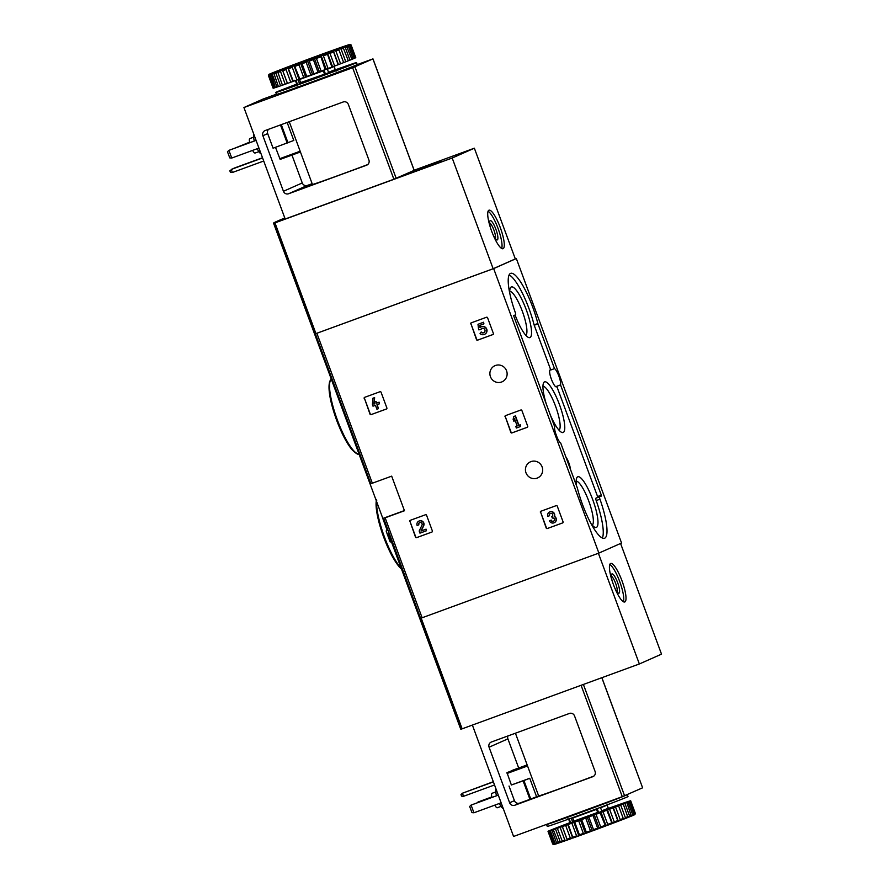 <?xml version="1.0" encoding="UTF-8"?>
<svg xmlns="http://www.w3.org/2000/svg" width="889" height="889" viewBox="0 0 889 889"><rect width="100%" height="100%" fill="white"/><g stroke="black" fill="none" stroke-linecap="round" stroke-linejoin="round"><path stroke-width="1.33" d="M409.696 521.41A0.822 0.8 66.1 0 1 410.151 520.365L425.52 514.742A0.822 0.8 66.1 0 1 426.564 515.242L432.387 531A0.822 0.8 66.1 0 1 431.921 532.044L416.552 537.667A0.822 0.8 66.1 0 1 415.519 537.178L409.951 521.298A0.822 0.8 66.1 0 1 410.262 520.332M540.39 512.297A0.822 0.8 66.1 0 1 540.856 511.253L556.225 505.63A0.822 0.8 66.1 0 1 557.259 506.119L563.081 521.887A0.822 0.8 66.1 0 1 562.626 522.932L547.246 528.555A0.822 0.8 66.1 0 1 546.213 528.055L540.645 512.186A0.822 0.8 66.1 0 1 540.957 511.208M370.046 483.849L382.848 518.454A161.931 2.389 -20.3 0 0 383.659 518.343L404.473 510.753L391.671 476.148L370.857 483.749A161.931 2.389 159.7 0 1 370.046 483.849L273.545 223.15A161.931 2.389 159.7 0 1 284.802 218.005M414.163 170.232L474.359 148.196L515.32 258.921L516.331 258.532L621.567 543.035L598.886 553.091L420.63 618.311A161.931 2.389 159.7 0 1 419.741 618.377A161.931 2.389 -20.3 0 0 420.586 618.311L383.659 518.343M598.886 553.091L493.651 268.589L315.395 333.808A161.931 2.389 159.7 0 1 314.495 333.875A161.931 2.389 159.7 0 0 315.351 333.808L274.39 223.095A161.931 2.389 159.7 0 1 273.545 223.15M531 461.602A8.812 8.579 -113.9 0 0 526.21 473.348A8.812 8.579 -113.9 0 0 537.623 477.926A8.812 8.579 -113.9 0 0 542.012 466.658A8.812 8.579 -113.9 0 0 531 461.602M495.44 365.49A8.812 8.579 -113.9 0 0 490.661 377.236A8.812 8.579 -113.9 0 0 502.074 381.814A8.812 8.579 -113.9 0 0 506.463 370.535A8.812 8.579 -113.9 0 0 495.44 365.49M470.703 323.907A0.822 0.8 66.1 0 1 471.17 322.863L486.539 317.24A0.822 0.8 66.1 0 1 487.572 317.74L493.395 333.497A0.822 0.8 66.1 0 1 492.939 334.542L477.571 340.165A0.822 0.8 66.1 0 1 476.526 339.676L470.959 323.796A0.822 0.8 66.1 0 1 471.27 322.829M505.019 416.674A0.822 0.8 66.1 0 1 505.485 415.641L520.854 410.007A0.822 0.8 66.1 0 1 521.887 410.507L527.722 426.264A0.822 0.8 66.1 0 1 527.255 427.309L511.886 432.932A0.822 0.8 66.1 0 1 510.853 432.443L505.274 416.563A0.822 0.8 66.1 0 1 505.585 415.596M364.179 398.383A0.822 0.8 66.1 0 1 364.646 397.339L380.014 391.716A0.822 0.8 66.1 0 1 381.048 392.205L386.882 407.973A0.822 0.8 66.1 0 1 386.415 409.018L371.046 414.641A0.822 0.8 66.1 0 1 370.013 414.152L364.434 398.272A0.822 0.8 66.1 0 1 364.746 397.305M387.315 530.566L386.159 530.989L387.304 534.245A163.165 2.4 -20.3 0 0 387.326 534.267L390.149 541.912A163.165 2.4 -20.3 0 0 390.349 541.957L391.516 541.523L390.949 539.99A161.931 2.389 159.7 0 1 390.76 539.979L388.46 533.822M387.26 530.577L382.57 517.876L382.848 518.454L404.406 510.564M390.349 541.957L389.782 540.423A163.165 2.4 159.7 0 1 389.593 540.401L388.337 536.667L389.504 536.234M389.593 540.401L390.76 539.979M386.726 532.522L387.415 534.233M389.782 540.423L390.949 539.99M577.261 487.75L560.703 443A9.023 2.056 69.9 0 1 556.325 435.466A9.023 2.056 69.9 0 1 554.68 426.72L513.898 316.44L513.775 315.595L515.553 314.817A2.456 0.556 -110.1 0 0 515.253 312.417A39.972 9.112 -110.1 0 1 510.653 273.356A39.972 9.112 -110.1 0 1 537.856 323.54L554.514 368.624A9.023 2.056 69.9 0 1 558.892 376.158A9.023 2.056 69.9 0 1 560.537 384.904L601.32 495.173L601.442 496.018L599.664 496.807A2.456 0.556 -110.1 0 0 599.964 499.207A39.972 9.112 -110.1 0 1 604.564 538.256A39.972 9.112 -110.1 0 1 577.361 488.083L577.261 487.75M516.331 258.532L493.651 268.589M387.304 534.245L388.337 536.667M555.592 433.299A9.023 2.056 -110.1 0 1 557.07 437.344M560.537 384.904L556.781 386.271A9.023 2.056 -110.1 0 1 556.358 386.826A9.023 2.056 -110.1 0 1 551.336 379.07A9.023 2.056 -110.1 0 1 550.158 369.891A9.023 2.056 -110.1 0 1 550.769 369.991L554.514 368.624M556.781 386.271L597.575 496.551L597.686 497.396L595.919 498.173A2.456 0.556 -110.1 0 0 596.208 500.574A39.972 9.112 -110.1 0 1 602.353 538.034M509.108 274.957A39.972 9.112 -110.1 0 1 534.1 324.907L550.769 369.991M570.416 469.236A8.401 1.911 69.9 0 0 565.837 456.879M515.109 315.017A26.97 6.145 69.9 0 0 528.299 337.387A26.97 6.145 69.9 0 0 526.41 310.161A26.97 6.145 69.9 0 0 510.275 288.136A26.97 6.145 69.9 0 0 509.764 293.203M591.074 523.688A26.97 6.145 69.9 0 0 594.741 527.21A26.97 6.145 69.9 0 0 592.852 499.985A26.97 6.145 69.9 0 0 576.717 477.971A26.97 6.145 69.9 0 0 576.416 485.461M550.347 415.007A26.97 6.145 69.9 0 0 561.526 432.298A26.97 6.145 69.9 0 0 559.637 405.073A26.97 6.145 69.9 0 0 543.501 383.048A26.97 6.145 69.9 0 0 546.368 404.228M559.037 430.209A23.458 5.345 69.9 0 0 555.669 406.517A23.458 5.345 69.9 0 0 542.946 386.248M592.252 525.121A23.458 5.345 69.9 0 0 588.885 501.429A23.458 5.345 69.9 0 0 576.161 481.16M525.821 335.297A23.458 5.345 69.9 0 0 522.454 311.606A23.458 5.345 69.9 0 0 509.73 291.336M493.084 334.464L477.826 340.054A0.822 0.8 66.1 0 1 476.793 339.554L470.959 323.796M483.905 323.874L483.594 322.229L477.993 324.296L478.649 329.797L480.671 329.663A2.334 2.278 66.1 0 1 484.849 329.719A2.334 2.278 66.1 0 1 481.049 332.13L480.06 333.586A4.089 3.978 66.1 0 0 486.405 329.019A4.089 3.978 66.1 0 0 479.993 327.641L479.738 325.396L483.905 323.874L483.338 322.34L477.993 324.296M481.949 328.452A2.334 2.278 66.1 0 0 480.927 329.541L480.671 329.663M483.838 332.708A2.334 2.278 66.1 0 1 481.305 332.019L481.049 332.13M481.238 326.841A4.089 3.978 66.1 0 1 486.661 328.908A4.089 3.978 66.1 0 1 484.549 334.32M479.993 325.307L480.238 327.43M562.77 522.854L547.513 528.444A0.822 0.8 66.1 0 1 546.479 527.944L540.645 512.186M550.402 513.431A1.867 1.822 66.1 0 0 549.58 515.698L549.324 515.809A1.867 1.822 66.1 0 1 552.191 513.764A1.634 1.589 66.1 0 1 551.747 516.542L552.313 518.076A1.634 1.589 66.1 0 1 554.458 519.909A1.867 1.822 66.1 0 1 550.947 520.198L549.446 520.743L550.947 520.198M549.746 511.931A3.5 3.412 66.1 0 1 549.869 511.864L549.613 511.986A3.5 3.412 66.1 0 0 547.824 516.365L549.324 515.809M553.536 521.221A1.867 1.822 66.1 0 1 551.202 520.076M549.869 511.864A3.5 3.412 66.1 0 1 554.492 516.387A3.5 3.412 66.1 0 1 554.203 522.71M554.492 516.387L554.236 516.509A3.5 3.412 66.1 0 1 554.069 522.776A3.5 3.412 66.1 0 1 549.446 520.743M549.613 511.986A3.5 3.412 66.1 0 1 554.236 516.509M527.399 427.231L512.142 432.821A0.822 0.8 66.1 0 1 511.108 432.332L505.274 416.563M520.632 426.464L520.332 424.809L518.943 425.32L515.453 415.896L513.953 416.441L513.12 419.252L513.931 421.453L514.509 418.752L517.187 425.975L515.798 426.487L516.365 428.02L520.632 426.464L520.065 424.92L518.676 425.431L515.198 416.008L513.698 416.563M514.653 419.152L513.931 421.453M515.798 426.487L517.176 425.964M432.076 531.966L416.808 537.556A0.822 0.8 66.1 0 1 415.774 537.056L409.951 521.298M419.708 522.543A1.867 1.822 66.1 0 0 418.886 524.81L418.63 524.932A1.867 1.822 66.1 0 1 421.642 523.021A1.867 1.822 66.1 0 1 421.986 525.143L419.186 531.022L419.964 533.144L426.376 530.8L425.809 529.266L420.975 531.033L423.431 525.877A3.5 3.412 66.1 0 0 418.919 521.098A3.5 3.412 66.1 0 0 417.13 525.477L418.63 524.932M419.041 521.043A3.5 3.412 66.1 0 1 423.686 525.755L421.23 530.922L426.064 529.155L426.376 530.8M386.571 408.94L371.302 414.53A0.822 0.8 66.1 0 1 370.269 414.03L364.434 398.272M374.313 402.084L374.613 397.605L372.869 398.261L372.435 404.639L373.002 406.173L375.458 405.273L376.914 409.218L378.414 408.673L376.958 404.728L379.414 403.828L378.847 402.295L376.38 403.195L375.78 401.55L374.28 402.095L374.891 403.739L373.925 404.095L374.358 397.716L372.869 398.261M377.214 404.628L378.414 408.673M374.28 402.095L376.036 401.439L376.647 403.084L379.103 402.184L379.414 403.828M374.302 402.161L374.18 403.973L374.88 403.717M491.717 231.34A20.503 4.667 69.9 0 0 503.052 248.698A20.503 4.667 69.9 0 0 500.385 227.84A20.503 4.667 69.9 0 0 488.961 210.204A20.503 4.667 69.9 0 0 491.717 231.34M474.359 148.196L452.201 158.02L274.39 223.095M515.32 258.921L493.151 268.745L452.201 158.02M493.151 268.745L315.351 333.808L370.857 483.749M423.197 168.566L442 161.353L423.197 168.566M495.329 238.552A8.479 1.934 69.9 0 0 493.94 230.207A8.479 1.934 69.9 0 0 489.617 222.928M492.773 234.04A10.246 2.334 69.9 0 0 496.662 239.819A10.246 2.334 69.9 0 0 495.951 229.473A10.246 2.334 69.9 0 0 489.817 221.105A10.246 2.334 69.9 0 0 490.572 228.029M501.685 248.464A20.503 4.667 69.9 0 0 498.14 228.662A20.503 4.667 69.9 0 0 488.072 211.249M441.422 161.62L411.429 172.666L441.422 161.62M429.487 165.887L419.297 169.788L429.543 166.043M235.896 147.741L249.598 142.196M234.963 148.085L249.609 142.24M258.943 148.085L231.74 158.042L229.751 157.886L227.484 151.73L228.895 150.352L256.076 140.351M231.74 158.042L228.895 150.352L256.099 140.395M343.176 101.979L265.211 130.516A4.101 3.989 -113.9 0 0 262.877 135.728L283.435 191.291A4.101 3.989 -113.9 0 0 288.603 193.758L366.568 165.221A4.101 3.989 -113.9 0 0 368.902 160.009L348.355 104.446A4.101 3.989 -113.9 0 0 343.176 101.979M287.158 122.482L293.803 140.451L273.079 148.219L267.678 133.606A4.101 3.989 66.1 0 1 268.611 129.272M275.49 147.33L280.146 159.398L300.426 151.986L280.146 159.398M291.959 155.086L302.26 182.945A4.101 3.989 -113.9 0 0 307.427 185.412L312.15 183.69M289.258 121.715L312.428 184.456A40.583 0.6 -20.3 0 0 367.679 164.587M356.945 64.708L372.969 58.874L352.644 67.742L243.93 107.525L262.766 99.179L276.412 94.19M414.163 170.377L393.883 179.234L285.18 219.016L243.93 107.525M350.744 67.653L353.089 66.797M336.642 73.242L332.53 74.82L336.642 73.242M309.95 83.188L305.838 84.766L309.95 83.188M287.869 91.089L283.758 92.667L287.869 91.089M283.335 92.323L279.224 93.901L283.335 92.323M288.825 90.311L317.24 80.477L345.21 69.453M304.427 187.523A39.327 0.578 159.7 0 0 310.95 185.345L304.538 187.823M312.283 184.067A39.327 0.578 159.7 0 0 311.628 184.323L303.038 187.468L312.183 183.779M263.722 161.02L232.385 172.488L230.407 172.322L229.829 170.788L234.074 168.154L262.511 157.753M238.474 166.699L241.53 165.521L238.474 166.699M262.588 157.942L231.251 169.41L232.385 172.488M253.576 137.206L249.809 138.584A7.69 1.756 69.9 0 0 249.787 138.595A7.69 1.756 69.9 0 0 249.698 142.685M252.609 150.408A7.69 1.756 69.9 0 0 255.099 153.019L258.866 151.652M253.865 134.372A10.357 2.356 69.9 0 0 254.321 140.995M257.199 148.73A10.357 2.356 69.9 0 0 260.988 153.641M335.22 69.887A43.05 0.633 159.7 0 1 356.522 62.597L357.234 64.519A43.05 0.633 159.7 0 1 317.084 80.054A43.05 0.633 159.7 0 1 276.49 94.39L275.779 92.467A43.05 0.633 159.7 0 1 296.693 84.133M335.886 70.175L300.693 82.577L299.593 83.866L298.026 79.643L299.326 79.143L300.693 82.577M323.196 70.409L327.263 68.898L323.196 70.409L324.418 73.887M350.022 44.45A43.25 0.633 159.7 0 1 350.01 44.483L349.933 44.539A43.25 0.633 159.7 0 1 349.188 44.917L348.832 45.072A43.25 0.633 159.7 0 1 347.154 45.784L346.532 46.028A43.25 0.633 159.7 0 1 343.965 47.061L343.098 47.406A43.25 0.633 159.7 0 1 339.742 48.717L338.653 49.139A43.25 0.633 159.7 0 1 334.597 50.706L333.319 51.195A43.25 0.633 159.7 0 1 328.674 52.951L327.252 53.496A43.25 0.633 159.7 0 1 322.185 55.407L320.651 55.974A43.25 0.633 159.7 0 1 315.306 57.974L313.717 58.563A43.25 0.633 159.7 0 1 308.239 60.596L306.649 61.185A43.25 0.633 159.7 0 1 301.215 63.175L299.66 63.752A43.25 0.633 159.7 0 1 294.448 65.653L292.97 66.186A43.25 0.633 159.7 0 1 288.136 67.931L286.791 68.409A43.25 0.633 159.7 0 1 282.469 69.953L281.291 70.375A43.25 0.633 159.7 0 1 277.624 71.665L276.657 71.998A43.25 0.633 159.7 0 1 273.745 72.998L273.012 73.242A43.25 0.633 159.7 0 1 270.945 73.92L270.478 74.065A43.25 0.633 159.7 0 1 269.323 74.409L269.123 74.454A43.25 0.633 159.7 0 1 268.9 74.454L269 74.376A43.25 0.633 159.7 0 1 269.745 74.009L270.1 73.854A43.25 0.633 159.7 0 1 271.79 73.142L272.412 72.887A43.25 0.633 159.7 0 1 274.968 71.865L275.834 71.52A43.25 0.633 159.7 0 1 279.19 70.209L280.279 69.787A43.25 0.633 159.7 0 1 284.347 68.22L285.613 67.731A43.25 0.633 159.7 0 1 290.259 65.964L291.681 65.43A43.25 0.633 159.7 0 1 296.748 63.519L298.282 62.952A43.25 0.633 159.7 0 1 303.638 60.952L305.216 60.352A43.25 0.633 159.7 0 1 310.694 58.33L312.295 57.741A43.25 0.633 159.7 0 1 317.717 55.751L319.273 55.174A43.25 0.633 159.7 0 1 324.485 53.273L325.963 52.74A43.25 0.633 159.7 0 1 330.808 50.995L332.142 50.517A43.25 0.633 159.7 0 1 336.475 48.973L337.642 48.551A43.25 0.633 159.7 0 1 341.32 47.261L342.287 46.928A43.25 0.633 159.7 0 1 345.199 45.928L345.921 45.683A43.25 0.633 159.7 0 1 347.988 45.006L348.466 44.85A43.25 0.633 159.7 0 1 349.61 44.517L349.81 44.472A43.25 0.633 159.7 0 1 350.022 44.45L351.077 44.939A44.072 0.645 159.7 0 1 351.088 44.939A44.072 0.645 159.7 0 1 351.088 44.95L355.778 57.641A44.072 0.645 159.7 0 1 355.778 57.629A44.072 0.645 159.7 0 1 355.778 57.641L355.611 57.707A44.072 0.645 159.7 0 1 355.055 58.029L354.355 58.296M348.832 45.072L349.677 45.65L354.367 58.33A44.072 0.645 159.7 0 1 353.111 58.863L348.41 46.184L347.154 45.784M349.677 45.65A44.072 0.645 159.7 0 1 348.41 46.184M346.532 46.028L351.911 59.363A44.072 0.645 159.7 0 1 349.977 60.13L345.288 47.439L343.965 47.061M347.21 46.672A44.072 0.645 159.7 0 1 345.288 47.439M343.098 47.406L348.299 60.796A44.072 0.645 159.7 0 1 345.777 61.786L341.087 49.095L339.742 48.717M343.61 48.106A44.072 0.645 159.7 0 1 341.087 49.095M338.653 49.139L343.665 62.597A44.072 0.645 159.7 0 1 340.62 63.775L335.92 51.084L334.597 50.706M338.976 49.917A44.072 0.645 159.7 0 1 335.92 51.084M333.319 51.195L338.153 64.719A44.072 0.645 159.7 0 1 334.664 66.042L329.975 53.362L328.674 52.951M333.453 52.029A44.072 0.645 159.7 0 1 329.975 53.362M327.252 53.496L331.908 67.086A44.072 0.645 159.7 0 1 328.097 68.52L323.407 55.84L322.185 55.407M327.219 54.396A44.072 0.645 159.7 0 1 323.407 55.84M320.651 55.974L325.141 69.631A44.072 0.645 159.7 0 1 321.118 71.131L316.417 58.452L315.306 57.974M320.451 56.94A44.072 0.645 159.7 0 1 316.417 58.452M313.717 58.563L313.35 59.596L318.04 72.276A44.072 0.645 159.7 0 1 313.928 73.798L309.239 61.119L308.239 60.596M313.35 59.596A44.072 0.645 159.7 0 1 309.239 61.119M306.649 61.185L306.149 62.252L310.839 74.943A44.072 0.645 159.7 0 1 306.761 76.443L302.071 63.752L301.215 63.175M306.149 62.252A44.072 0.645 159.7 0 1 302.071 63.752M299.66 63.752L299.048 64.864L303.738 77.543A44.072 0.645 159.7 0 1 299.826 78.977L294.448 65.653M299.048 64.864A44.072 0.645 159.7 0 1 295.126 66.286M292.97 66.186L292.281 67.32L296.97 80.01A44.072 0.645 159.7 0 1 293.337 81.321L288.136 67.931M292.281 67.32A44.072 0.645 159.7 0 1 288.636 68.631M286.791 68.409L286.036 69.564L290.736 82.255A44.072 0.645 159.7 0 1 287.48 83.41L282.469 69.953M286.036 69.564A44.072 0.645 159.7 0 1 282.791 70.731M281.291 70.375L280.524 71.531L285.213 84.222A44.072 0.645 159.7 0 1 282.446 85.188L277.624 71.665M280.524 71.531A44.072 0.645 159.7 0 1 277.757 72.498M276.657 71.998L275.89 73.154L280.58 85.844A44.072 0.645 159.7 0 1 278.39 86.589L273.745 72.998M275.89 73.154A44.072 0.645 159.7 0 1 273.701 73.898M273.012 73.242L272.29 74.376L276.979 87.066A44.072 0.645 159.7 0 1 275.434 87.578L270.945 73.92M272.29 74.376A44.072 0.645 159.7 0 1 270.734 74.887M270.478 74.065L269.823 75.176L274.523 87.867A44.072 0.645 159.7 0 1 273.656 88.122L268.956 75.432L269.323 74.409M269.823 75.176A44.072 0.645 159.7 0 1 268.956 75.432M268.578 75.521L273.267 88.211A44.072 0.645 159.7 0 1 273.112 88.211L268.422 75.521A44.072 0.645 159.7 0 1 268.422 75.509L268.422 75.509A44.072 0.645 159.7 0 0 268.578 75.521L269.123 74.454M355.778 57.629L351.088 44.939L350.01 44.483M268.9 74.454A43.25 0.633 159.7 0 1 268.923 74.443L268.422 75.509M317.984 55.685A40.794 0.6 159.7 0 1 347.721 45.317A40.794 0.6 159.7 0 1 309.672 60.03A40.794 0.6 159.7 0 1 271.212 73.62A40.794 0.6 159.7 0 1 317.984 55.685M282.157 70.009A39.972 0.589 159.7 0 1 318.095 56.529A39.972 0.589 159.7 0 1 337.064 49.706M356.522 62.597A43.05 0.633 159.7 0 1 316.373 78.132A43.05 0.633 159.7 0 1 275.779 92.467M295.993 80.366L297.548 84.566L299.593 83.866M299.326 79.143L298.515 79.421M351.888 59.319L353.111 58.863M348.288 60.763L349.977 60.13M343.654 62.563L345.777 61.786M338.153 64.719L340.62 63.775M331.908 67.086L334.664 66.042M325.141 69.631L328.097 68.52M318.04 72.276L321.118 71.131M310.839 74.943L313.928 73.798M303.738 77.543L306.761 76.443M296.97 80.01L299.826 78.977M290.736 82.255L293.337 81.321M285.213 84.222L287.48 83.41M280.58 85.844L282.435 85.155M276.979 87.066L278.379 86.555M274.523 87.867L275.412 87.544M349.933 44.539L350.933 45.061L355.622 57.752M350.933 45.061A44.072 0.645 159.7 0 1 350.366 45.339L355.055 58.029M350.366 45.339L349.188 44.917M282.424 69.953L287.403 83.41M287.892 67.997L292.87 81.455M294.026 65.786L299.004 79.243M300.615 63.386L305.594 76.843M307.483 60.863L312.461 74.32M314.406 58.296L319.384 71.753M321.185 55.763L326.163 69.22M327.608 53.351L332.586 66.808M333.475 51.118L338.453 64.575M328.83 73.12L327.263 68.898M325.574 74.365L324.007 70.131M297.159 79.932L298.026 79.643M391.338 541.59L433.254 654.904A161.931 2.389 -20.3 0 0 433.254 654.904L460.702 729.102A161.931 2.389 -20.3 0 0 461.547 729.036L639.358 663.972L661.516 654.148L620.578 543.468M598.397 553.269L639.358 663.972M622 580.828A20.503 4.667 69.9 0 0 610.665 563.47A20.503 4.667 69.9 0 0 613.332 584.329A20.503 4.667 69.9 0 0 624.756 601.975A20.503 4.667 69.9 0 0 622 580.828M617.044 591.83A8.479 1.934 69.9 0 0 615.61 583.351A8.479 1.934 69.9 0 0 611.321 576.194M614.488 587.318A10.246 2.334 69.9 0 0 618.377 593.085A10.246 2.334 69.9 0 0 617.611 582.595A10.246 2.334 69.9 0 0 611.532 574.372A10.246 2.334 69.9 0 0 612.288 581.295M623.4 601.742A20.503 4.667 69.9 0 0 619.744 581.65A20.503 4.667 69.9 0 0 609.776 564.526M469.67 806.467L471.092 805.09L473.937 812.779L471.948 812.624L469.67 806.467M498.273 795.088L471.092 805.09L498.284 795.133M473.937 812.779L501.129 802.823M477.16 802.823L478.093 802.478M491.795 796.933L477.938 802.056L491.806 796.977M511.186 770.752L527.144 764.918L506.986 772.619L511.364 784.998L529.744 778.275L523.932 780.575L530.755 799.022L536.567 796.722L529.744 778.275M511.364 784.998L523.932 780.575M515.42 733.214L527.255 765.185A40.583 0.6 -20.3 0 0 527.266 765.196L538.667 795.955L536.567 796.722M509.019 786.043L514.42 800.645A4.101 3.989 66.1 0 0 519.587 803.123L530.755 799.022M592.763 776.708L514.798 805.245A4.101 3.989 66.1 0 1 509.63 802.767L489.072 747.216A4.101 3.989 66.1 0 1 491.406 742.004L569.371 713.467A4.101 3.989 66.1 0 1 574.55 715.934L595.097 771.485A4.101 3.989 66.1 0 1 592.763 776.708L593.241 776.497M538.667 795.955A40.583 0.6 -20.3 0 0 593.874 776.075M518.687 768.007L507.908 738.87A4.101 3.989 66.1 0 1 507.908 735.959M601.82 677.707L642.614 787.81L622.289 796.677L513.575 836.46L472.381 725.08M494.528 784.965L463.547 796.3L461.558 796.144L460.991 794.61L462.413 793.232L493.384 781.887M493.317 781.698L462.413 793.232L463.547 796.3M469.636 790.521L472.692 789.343L469.636 790.521M495.773 791.943L492.006 793.321A7.69 1.756 69.9 0 0 491.895 797.422M494.795 805.145A7.69 1.756 69.9 0 0 497.295 807.757A7.69 1.756 69.9 0 0 497.318 807.757M496.062 789.11A10.357 2.356 69.9 0 0 496.507 795.733M499.396 803.467A10.357 2.356 69.9 0 0 503.185 808.368M577.95 813.524A43.05 0.633 -20.3 0 0 627.301 794.61A43.05 0.633 -20.3 0 0 627.29 794.599L628.012 796.533A43.05 0.633 -20.3 0 1 578.661 815.446A43.05 0.633 -20.3 0 1 547.268 826.403L546.557 824.481A43.05 0.633 -20.3 0 0 577.95 813.524M550.88 822.814L552.78 822.114M600.431 807.379L601.886 811.29L598.63 812.524L597.808 812.802L596.475 809.368L572.749 818.047L573.95 821.536L570.605 822.736L569.182 818.891M586.362 832.293A44.072 0.645 -20.3 0 0 590.44 830.793L585.74 818.102A44.072 0.645 -20.3 0 1 581.662 819.602L578.65 820.714L583.34 833.393L584.518 833.826L586.084 833.249L586.362 832.293L581.662 819.602M590.44 830.793L591.507 831.259L593.53 829.648L588.829 816.969A44.072 0.645 -20.3 0 0 592.952 815.435L597.641 828.126L598.575 828.648L600.708 826.981L596.019 814.302A44.072 0.645 -20.3 0 0 600.042 812.79L605.52 826.048L607.698 824.37L602.998 811.69A44.072 0.645 -20.3 0 0 606.809 810.246L612.121 823.57L614.266 821.892L609.565 809.212A44.072 0.645 -20.3 0 0 613.054 807.879L617.744 820.569L618.177 821.269L619.455 820.78L620.211 819.625L615.521 806.934A44.072 0.645 -20.3 0 0 618.577 805.767L623.511 819.214L624.6 818.791L625.378 817.636L620.678 804.945A44.072 0.645 -20.3 0 0 623.211 803.956L627.956 817.48A43.25 0.633 -20.3 0 1 624.6 818.791M593.53 829.648A44.072 0.645 -20.3 0 0 597.641 828.126M600.708 826.981A44.072 0.645 -20.3 0 0 604.731 825.481M607.698 824.37A44.072 0.645 -20.3 0 0 611.51 822.936M614.266 821.892A44.072 0.645 -20.3 0 0 617.744 820.569M620.211 819.625A44.072 0.645 -20.3 0 0 623.267 818.447M625.378 817.636A44.072 0.645 -20.3 0 0 627.901 816.647M627.956 817.458L629.579 815.98L624.889 803.289A44.072 0.645 -20.3 0 0 626.812 802.523L631.39 816.113L632.012 815.858A43.25 0.633 -20.3 0 0 633.69 815.146L633.968 814.18L629.279 801.5L628.112 801.9L629.968 801.189A44.072 0.645 -20.3 0 0 630.523 800.911L635.224 813.602L634.79 814.624L635.379 813.491L630.679 800.8A44.072 0.645 -20.3 0 0 630.679 800.789A44.072 0.645 -20.3 0 0 630.523 800.789L630.145 800.878A44.072 0.645 -20.3 0 0 629.279 801.133L628.367 801.422A44.072 0.645 -20.3 0 0 626.812 801.934L625.4 802.411A44.072 0.645 -20.3 0 0 623.211 803.156L621.344 803.812A44.072 0.645 -20.3 0 0 618.577 804.778L616.31 805.59A44.072 0.645 -20.3 0 0 613.066 806.745L610.465 807.679A44.072 0.645 -20.3 0 0 608.409 808.412M629.579 815.98A44.072 0.645 -20.3 0 0 631.501 815.213M633.701 815.124L634.657 813.88L629.968 801.189M634.657 813.88A44.072 0.645 -20.3 0 0 635.224 813.602M634.879 814.557A43.25 0.633 -20.3 0 0 634.89 814.546L635.379 813.491A44.072 0.645 -20.3 0 0 635.379 813.479A44.072 0.645 -20.3 0 0 635.368 813.468L630.679 800.789M569.893 822.681L569.127 822.958A44.072 0.645 -20.3 0 0 565.648 824.281L563.182 825.225A44.072 0.645 -20.3 0 0 560.126 826.403L560.137 826.437M549.435 830.704L549.424 830.67A44.072 0.645 -20.3 0 1 550.691 830.137L551.891 829.637A44.072 0.645 -20.3 0 1 553.814 828.87L555.492 828.204A44.072 0.645 -20.3 0 1 558.025 827.215L560.126 826.403M552.714 844.061A44.072 0.645 -20.3 0 0 552.869 844.061L553.98 844.528A43.25 0.633 -20.3 0 1 553.769 844.55L552.714 844.061A44.072 0.645 -20.3 0 0 552.714 844.061L548.013 831.371A44.072 0.645 -20.3 0 0 548.013 831.371L548.169 831.248A44.072 0.645 -20.3 0 1 548.735 830.971L549.424 830.67M552.869 844.061L548.169 831.371A44.072 0.645 -20.3 0 1 548.013 831.371M555.336 844.15A43.25 0.633 -20.3 0 1 554.18 844.483L553.247 843.961L548.557 831.282A44.072 0.645 -20.3 0 0 549.424 831.026L554.114 843.717L555.336 844.15L550.335 830.737A44.072 0.645 -20.3 0 0 551.891 830.226L556.581 842.916L558.581 843.061M553.247 843.961A44.072 0.645 -20.3 0 0 554.114 843.717M555.025 843.428A44.072 0.645 -20.3 0 0 556.581 842.916M561.515 842.072A43.25 0.633 -20.3 0 1 558.603 843.072L553.302 829.748A44.072 0.645 -20.3 0 0 555.492 829.004L560.181 841.683L561.515 842.072L562.47 841.716L557.359 828.348A44.072 0.645 -20.3 0 0 560.114 827.381L564.815 840.072L566.149 840.449L567.326 840.027L562.381 826.581A44.072 0.645 -20.3 0 0 565.637 825.414L570.327 838.105L572.994 838.005L568.238 824.481A44.072 0.645 -20.3 0 0 571.871 823.17L576.572 835.86L577.839 836.26L579.306 835.727L579.417 834.827L574.727 822.136A44.072 0.645 -20.3 0 0 578.65 820.714M557.992 842.439A44.072 0.645 -20.3 0 0 560.181 841.683M562.048 841.038A44.072 0.645 -20.3 0 0 564.815 840.072M567.082 839.26A44.072 0.645 -20.3 0 0 570.327 838.105M572.927 837.171A44.072 0.645 -20.3 0 0 576.572 835.86M579.417 834.827A44.072 0.645 -20.3 0 0 583.34 833.393M586.084 833.249A43.25 0.633 -20.3 0 0 591.507 831.259M593.096 830.67A43.25 0.633 -20.3 0 0 598.575 828.648M600.164 828.048A43.25 0.633 -20.3 0 0 605.52 826.048M607.043 825.481A43.25 0.633 -20.3 0 0 612.121 823.57M613.543 823.036A43.25 0.633 -20.3 0 0 618.177 821.269M619.455 820.78A43.25 0.633 -20.3 0 0 623.511 819.214M628.834 817.135A43.25 0.633 -20.3 0 0 631.39 816.113M634.046 814.991A43.25 0.633 -20.3 0 0 634.79 814.624M555.803 843.994A43.25 0.633 -20.3 0 0 557.87 843.317M562.481 841.739A43.25 0.633 -20.3 0 0 566.149 840.449M567.326 840.027A43.25 0.633 -20.3 0 0 571.649 838.483M572.994 838.005A43.25 0.633 -20.3 0 0 577.839 836.26M579.306 835.727A43.25 0.633 -20.3 0 0 584.518 833.826M550.335 830.737L549.424 831.026M553.302 829.748L551.891 830.226M557.359 828.348L555.492 829.004M562.381 826.581L560.114 827.381M568.238 824.481L565.637 825.414M574.727 822.136L571.871 823.17M588.829 816.969L585.74 818.102M596.019 814.302L592.952 815.435M602.998 811.69L600.042 812.79M609.565 809.212L606.809 810.246M615.521 806.934L613.054 807.879M620.678 804.945L618.577 805.767M624.889 803.289L623.211 803.956M632.012 815.858L632.701 814.713L628.012 802.034L626.812 802.523M628.012 802.034A44.072 0.645 -20.3 0 0 629.279 801.5M632.701 814.713A44.072 0.645 -20.3 0 0 633.968 814.18M585.473 833.46L580.495 820.002M578.883 835.86L573.905 822.403M572.749 838.071L567.782 824.614M567.282 840.027L562.304 826.57M618.333 821.192L613.354 807.734M612.465 823.425L607.487 809.968M606.042 825.837L601.064 812.379M599.264 828.37L594.285 814.913M592.341 830.937L587.362 817.48M597.175 808.601L598.63 812.524M571.216 818.158L572.649 822.036M422.119 617.788L385.137 517.82M372.335 483.227L316.873 333.286M376.725 500.307A39.972 9.112 69.9 0 0 384.426 536.934A39.972 9.112 69.9 0 0 401.161 568.138M376.525 499.751A38.949 8.879 69.9 0 0 383.704 537.189A38.949 8.879 69.9 0 0 401.439 568.893M331.253 379.17A39.972 9.112 69.9 0 0 337.364 419.964A39.972 9.112 69.9 0 0 358.912 453.923M330.108 381.192A38.949 8.879 69.9 0 0 336.642 420.208A38.949 8.879 69.9 0 0 356.433 453.134M596.208 500.574L599.964 499.207M595.919 498.173L599.664 496.807M597.686 497.396L601.442 496.018M597.575 496.551L601.32 495.173M534.211 325.241L537.956 323.874M534.1 324.907L537.856 323.54M315.939 333.608L274.979 222.883M262.877 135.728L267.678 133.606M283.435 191.291L302.26 182.945M352.644 67.742L393.883 179.234M372.924 58.896L414.163 170.388M354.944 66.864L396.194 178.356M288.603 193.758L307.427 185.412M287.992 142.751L281.291 124.627M287.169 143.062L280.468 124.927M300.171 151.219L279.702 158.709M297.537 84.544L296.381 84.788M297.237 83.733L296.348 84.822M325.107 74.52L300.326 83.588M296.104 80.655L295.504 80.799L296.637 83.877M323.274 70.82L299.56 79.499M336.431 73.254L330.619 75.465M303.827 85.388L297.982 87.478M334.253 65.63L335.097 69.653L328.53 72.32M333.953 66.575L327.396 69.242M420.586 618.311L461.547 729.036M421.186 618.122L462.136 728.836M519.587 803.123L514.798 805.245M514.42 800.645L509.63 802.767M507.908 738.87L489.072 747.216M622.289 796.677L581.084 685.297M624.589 795.799L583.395 684.452M523.11 780.875L529.933 799.333M527.266 765.196L506.986 772.619M527.577 765.974L507.097 773.463M566.938 816.935L605.065 802.978M567.86 818.825L569.293 819.202M573.894 821.125L597.608 812.435M568.704 819.347L569.838 822.425L570.438 822.281M600.586 807.801L607.154 805.123L607.443 804.178M601.731 810.868L608.287 808.201L607.154 805.123M569.582 823.347L609.087 808.723M401.55 569.204L398.994 566.615L392.093 556.07L383.681 537.2L377.236 514.875L376.403 499.429M359.456 453.801C358.712 455.235 356.211 453.857 351.933 449.645C346.688 443.2 341.587 433.388 336.62 420.23C330.008 401.695 327.719 388.682 329.741 381.181L331.975 378.725M372.969 58.874L414.207 170.366M336.375 73.109L336.664 72.165M297.082 86.811L297.926 87.333M335.097 69.653L335.931 70.175M295.504 80.799L294.67 80.277M642.614 787.81L601.875 677.685M497.295 807.757L501.052 806.379M569.838 822.425L569.549 823.37M609.132 808.723L608.287 808.201"/></g></svg>
